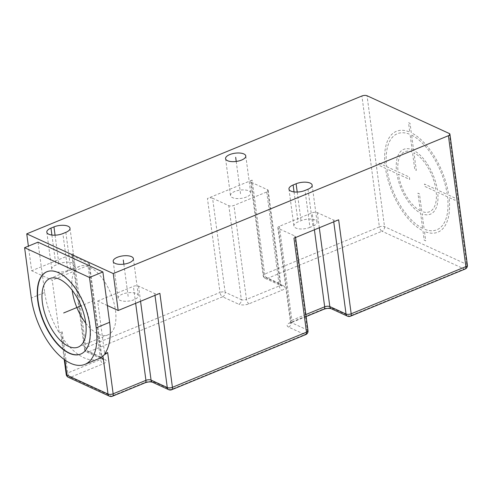 <?xml version="1.0" encoding="UTF-8"?>
<svg xmlns="http://www.w3.org/2000/svg" width="492" height="492" viewBox="0 0 492 492"><rect width="100%" height="100%" fill="white"/><g stroke="black" fill="none" stroke-linecap="round" stroke-linejoin="round"><path stroke-width="0.37" stroke-dasharray="2.46 1.84" d="M38.007 242.169L44.723 292.512A55.627 27.564 -112.4 0 0 59.255 332.936L52.22 280.2L31.672 270.766L28.382 246.129M59.255 332.936L62.232 331.713L60.916 334.64L61.82 336.94A55.627 27.564 -112.4 0 0 98.326 358.859M107.367 305.526L97.637 301.055L104.673 353.791M467.4 265.127A3.708 1.513 -7.6 0 0 466.705 264.388L384.516 226.652A3.708 1.513 -7.6 0 0 379.375 226.886A3.708 1.839 -112.4 0 0 381.989 231.234L267.285 278.417L283.509 285.864A3.708 2.841 -65.3 0 1 281.51 285.877A3.708 2.841 -65.3 0 1 280.077 283.73L263.86 276.283A3.708 2.841 114.7 0 0 265.293 278.429A3.708 2.841 114.7 0 0 267.285 278.417A3.708 1.839 67.6 0 1 264.678 274.069L252.138 180.084A3.708 1.513 -7.6 0 0 250.625 181.566A3.708 1.513 -7.6 0 0 251.32 182.304L267.537 189.752A3.708 1.513 172.4 0 1 268.238 190.484A3.708 1.513 172.4 0 1 266.726 191.972L233.952 205.447A3.708 1.513 172.4 0 1 228.811 205.681L212.587 198.233L225.127 292.217A3.708 1.513 -7.6 0 0 219.986 292.451A3.708 1.839 -112.4 0 0 222.599 296.799L88.529 351.946L104.753 359.394A3.708 2.841 -65.3 0 1 102.754 359.406A3.708 2.841 -65.3 0 1 101.327 357.26L85.104 349.812A3.708 2.841 114.7 0 0 86.537 351.958A3.708 2.841 114.7 0 0 88.529 351.946A3.708 1.839 67.6 0 1 85.922 347.592L73.382 253.614A3.708 1.513 -7.6 0 0 71.869 255.096A3.708 1.513 -7.6 0 0 72.564 255.828L88.788 263.275A3.708 1.513 172.4 0 1 89.483 264.013A3.708 1.513 172.4 0 1 87.97 265.495L52.22 280.2M252.138 180.084L207.446 198.467L219.986 292.451L85.922 347.592A3.708 1.513 -7.6 0 0 84.409 349.08A3.708 1.513 -7.6 0 0 85.104 349.812L72.564 255.828M212.587 198.233A3.708 1.513 -7.6 0 0 207.446 198.467M246.553 196.972A10.197 4.157 172.4 0 1 236.252 198.504A10.197 4.157 172.4 0 1 230.496 195.588A10.197 4.157 172.4 0 1 234.659 191.511A10.197 4.157 172.4 0 1 244.954 189.973A10.197 4.157 172.4 0 1 250.717 192.895A10.197 4.157 172.4 0 1 246.553 196.972M73.382 253.614L31.672 270.766M67.798 270.495A10.197 4.157 172.4 0 1 57.496 272.033A10.197 4.157 172.4 0 1 51.74 269.118A10.197 4.157 172.4 0 1 55.904 265.034L58.88 263.81A10.197 4.157 172.4 0 1 69.181 262.279A10.197 4.157 172.4 0 1 74.938 265.194A10.197 4.157 172.4 0 1 70.774 269.272L67.798 270.495L62.871 233.577M97.637 301.055L133.387 286.35A3.708 1.513 172.4 0 1 138.529 286.116L154.746 293.564A3.708 1.513 -7.6 0 0 159.888 293.33M134.168 299.677A10.197 4.157 172.4 0 1 123.873 301.209A10.197 4.157 172.4 0 1 118.111 298.293A10.197 4.157 172.4 0 1 122.274 294.216A10.197 4.157 172.4 0 1 132.576 292.678A10.197 4.157 172.4 0 1 138.332 295.6A10.197 4.157 172.4 0 1 134.168 299.677M293.958 238.19A3.708 1.513 -7.6 0 0 295.471 236.707A3.708 1.513 -7.6 0 0 294.776 235.969L278.552 228.522A3.708 1.513 172.4 0 1 277.857 227.784A3.708 1.513 172.4 0 1 279.37 226.302L312.143 212.821A3.708 1.513 172.4 0 1 317.285 212.593L333.502 220.041A3.708 1.513 -7.6 0 0 338.644 219.807M309.948 227.378A10.197 4.157 172.4 0 1 299.646 228.909A10.197 4.157 172.4 0 1 293.89 225.994A10.197 4.157 172.4 0 1 298.047 221.917L301.03 220.687A10.197 4.157 172.4 0 1 311.331 219.155A10.197 4.157 172.4 0 1 317.088 222.07A10.197 4.157 172.4 0 1 312.924 226.148L309.948 227.378L305.022 190.453M449.239 133.486L466.705 264.388A3.708 2.841 -65.3 0 1 464.171 268.97A3.708 1.839 -112.4 0 0 465.137 269.044M350.433 316.227A3.708 1.839 67.6 0 1 349.468 316.153L333.25 308.705A7.417 3.026 172.4 0 0 322.967 309.167L290.194 322.647A7.417 3.026 172.4 0 0 288.564 327.088L304.782 334.535A3.708 1.839 -112.4 0 0 305.747 334.609M171.677 389.75A3.708 1.839 67.6 0 1 170.718 389.676L154.494 382.229A7.417 3.026 172.4 0 0 144.211 382.696L111.438 396.177A3.708 2.841 -65.3 0 1 109.445 396.189M308.01 330.686A3.708 1.513 -7.6 0 0 307.315 329.954A3.708 2.841 -65.3 0 1 304.782 334.535L170.718 389.676A3.708 2.841 -65.3 0 1 168.719 389.695M112.404 396.251A3.708 1.839 67.6 0 1 111.438 396.177L70.35 377.309L103.117 363.828A7.417 3.026 172.4 0 0 104.753 359.394M68.351 377.321A3.708 2.841 114.7 0 0 70.35 377.309A3.708 1.839 67.6 0 1 67.736 372.961A3.708 1.513 -7.6 0 0 66.223 374.443M80.836 354.019A44.501 22.048 -112.4 0 0 80.983 353.963A44.501 22.048 -112.4 0 0 87.939 314.622A44.501 22.048 -112.4 0 0 58.683 272.525A44.501 22.048 -112.4 0 0 47.127 271.645A44.501 22.048 -112.4 0 0 46.98 271.707M85.743 323.183A37.084 18.376 -112.4 0 0 107.957 334.849A37.084 18.376 -112.4 0 0 115.479 310.477A37.084 18.376 -112.4 0 0 79.741 266.252A37.084 18.376 -112.4 0 0 72.164 290.169M123.849 264.149L128.221 296.947M236.228 161.444L240.606 194.242M93.849 300.55L81.051 305.815M379.098 163.196L385.162 165.982A54.52 27.011 67.6 0 1 409.781 132.084L408.52 122.668L410.039 123.363L411.294 132.779A54.52 27.011 67.6 0 1 448.729 195.17L454.793 197.95L455.106 200.299L449.042 197.52A54.52 27.011 67.6 0 1 424.455 231.431L425.709 240.84L424.196 240.145L422.942 230.736A54.52 27.011 67.6 0 1 385.476 168.332L379.412 165.546L379.098 163.196M422.628 228.386A51.918 25.725 67.6 0 1 386.989 169.027L396.835 173.547A35.049 17.361 67.6 0 0 420.592 213.104L422.628 228.386M420.279 210.754A32.454 16.076 67.6 0 1 398.348 174.242L409.707 179.457L409.393 177.108L398.034 171.892A32.454 16.076 67.6 0 1 412.444 152.059L414.793 169.685L416.312 170.38L413.957 152.76A32.454 16.076 67.6 0 1 435.857 189.254L424.498 184.045L424.811 186.394L436.17 191.603A32.454 16.076 67.6 0 1 421.792 211.449L419.436 193.83L417.923 193.135L420.279 210.754M447.529 196.825L437.683 192.304A35.049 17.361 67.6 0 1 422.105 213.799L424.141 229.081A51.918 25.725 67.6 0 0 447.529 196.825M411.607 135.128A51.918 25.725 67.6 0 1 447.216 194.475L437.37 189.949A35.049 17.361 67.6 0 0 413.643 150.404L411.607 135.128M386.675 166.677L396.521 171.198A35.049 17.361 67.6 0 1 412.13 149.709L410.094 134.433A51.918 25.725 67.6 0 0 386.675 166.677M61.82 336.94L64.901 360.033M62.232 331.713L67.736 372.961L100.509 359.48L87.97 265.495M88.788 263.275L101.327 357.26A3.708 1.513 172.4 0 1 102.022 357.998A3.708 1.513 172.4 0 1 100.509 359.48A3.708 1.839 -112.4 0 0 103.117 363.828M294.05 191.917L298.047 221.917M297.211 192.046L301.03 220.687M307.998 189.229L312.924 226.148M51.9 235.041L55.904 265.034M55.061 235.17L58.88 263.81M65.848 232.353L70.774 269.272M347.475 316.165A3.708 2.841 -65.3 0 0 349.468 316.153L464.171 268.97L381.989 231.234A3.708 2.841 114.7 0 0 384.516 226.652L367.05 95.749M251.32 182.304L263.86 276.283A3.708 1.513 -7.6 0 1 263.165 275.551A3.708 1.513 -7.6 0 1 264.678 274.069L379.375 226.886L361.909 95.983M222.599 296.799A3.708 2.841 114.7 0 0 225.127 292.217L241.351 299.665A3.708 2.841 -65.3 0 1 238.817 304.247L222.599 296.799M283.509 285.864A7.417 3.026 172.4 0 1 281.873 290.298L249.1 303.779A7.417 3.026 172.4 0 1 238.817 304.247M249.1 303.779A3.708 1.839 67.6 0 1 246.492 299.431A3.708 1.513 172.4 0 1 241.351 299.665L228.811 205.681M267.537 189.752L280.077 283.73A3.708 1.513 172.4 0 1 280.778 284.468A3.708 1.513 172.4 0 1 279.265 285.95L246.492 299.431L233.952 205.447M266.726 191.972L279.265 285.95A3.708 1.839 -112.4 0 0 281.873 290.298M154.746 293.564L154.986 295.348M288.564 327.088A3.708 2.841 114.7 0 0 291.092 322.506L307.315 329.954L294.776 235.969M277.857 227.784L290.397 321.768A3.708 1.513 172.4 0 1 291.91 320.286A3.708 1.839 67.6 0 1 291.159 322.721L290.022 323.355L290.397 321.768A3.708 1.513 172.4 0 0 291.092 322.506L278.552 228.522M305.858 314.548L291.91 320.286L279.37 226.302M314.4 229.776L312.143 212.821M319.308 227.759L317.285 212.593M333.502 220.041L333.742 221.824M331.257 308.718A3.708 2.841 114.7 0 0 333.25 308.705M322.967 309.167A3.708 1.839 -112.4 0 0 323.927 309.24M306.129 316.565L291.159 322.721A3.708 1.839 67.6 0 1 290.194 322.647M152.502 382.247A3.708 2.841 114.7 0 0 154.494 382.229M140.552 301.288L138.529 286.116M135.651 303.306L133.387 286.35M144.211 382.696A3.708 1.839 -112.4 0 0 145.177 382.77M44.723 292.512L31.316 298.029M71.869 255.096L84.409 349.08A3.708 3.708 0 0 0 86.537 351.958L102.803 359.424L102.022 357.998L89.483 264.013M113.185 261.375L118.111 298.293M133.406 258.675L138.332 295.6M225.57 158.67L230.496 195.588M245.791 155.97L250.717 192.895M288.964 189.069L293.89 225.994M312.162 185.152L317.088 222.07M46.814 232.193L51.74 269.118M70.012 228.27L74.938 265.194M268.238 190.484L280.778 284.468L281.559 285.901L265.293 278.429A3.708 3.708 0 0 1 263.165 275.551L250.625 181.566M295.581 237.519L295.471 236.707M60.916 334.64L64.237 359.56M79.741 266.252L49.95 278.503M107.957 334.849L78.166 347.1"/><path stroke-width="0.74" d="M84.919 364.375L98.326 358.859A55.627 27.564 -112.4 0 0 102.908 355.808L107.65 352.567L104.673 353.791A55.627 27.564 -112.4 0 0 109.605 322.309L102.89 271.959L38.007 242.169L24.6 247.685L31.316 298.029A55.627 27.564 -112.4 0 0 84.919 364.375A55.627 27.564 -112.4 0 0 96.198 327.82L89.483 277.476L24.6 247.685M28.382 246.129L26.746 233.848L113.252 273.57L118.178 310.489L159.888 293.33L172.428 387.315A3.708 1.839 67.6 0 1 171.677 389.75A3.708 3.708 0 0 1 168.719 389.695A3.708 2.841 -65.3 0 1 167.286 387.548A3.708 1.513 -7.6 0 0 172.428 387.315L306.498 332.168L293.958 238.19L338.644 219.807L351.183 313.791A3.708 1.839 67.6 0 1 350.433 316.227L465.137 269.044A3.708 1.839 -112.4 0 0 465.887 266.609A3.708 1.513 -7.6 0 0 467.4 265.127L449.934 134.224A3.708 1.513 -7.6 0 0 449.239 133.486L367.05 95.749A3.708 1.513 -7.6 0 0 361.909 95.983L26.746 233.848M107.367 305.526L118.178 310.489M102.89 271.959L89.483 277.476M129.242 262.753A10.197 4.157 172.4 0 1 118.947 264.29A10.197 4.157 172.4 0 1 113.185 261.375A10.197 4.157 172.4 0 1 117.348 257.291A10.197 4.157 172.4 0 1 127.649 255.76A10.197 4.157 172.4 0 1 133.406 258.675A10.197 4.157 172.4 0 1 129.242 262.753M113.252 273.57L448.421 135.706A3.708 1.513 -7.6 0 0 449.934 134.224M241.627 160.048A10.197 4.157 172.4 0 1 231.326 161.585A10.197 4.157 172.4 0 1 225.57 158.67A10.197 4.157 172.4 0 1 229.733 154.586A10.197 4.157 172.4 0 1 240.028 153.055A10.197 4.157 172.4 0 1 245.791 155.97A10.197 4.157 172.4 0 1 241.627 160.048M305.022 190.453A10.197 4.157 172.4 0 1 294.72 191.991A10.197 4.157 172.4 0 1 288.964 189.069A10.197 4.157 172.4 0 1 293.121 184.992L296.104 183.768A10.197 4.157 172.4 0 1 306.399 182.231A10.197 4.157 172.4 0 1 312.162 185.152A10.197 4.157 172.4 0 1 307.998 189.229L305.022 190.453M62.871 233.577A10.197 4.157 172.4 0 1 52.57 235.114A10.197 4.157 172.4 0 1 46.814 232.193A10.197 4.157 172.4 0 1 50.977 228.116L53.954 226.892A10.197 4.157 172.4 0 1 64.255 225.354A10.197 4.157 172.4 0 1 70.012 228.27A10.197 4.157 172.4 0 1 65.848 232.353L62.871 233.577M171.677 389.75L305.747 334.609A3.708 1.839 -112.4 0 0 306.498 332.168A3.708 1.513 -7.6 0 0 308.01 330.686L295.581 237.519M333.742 221.824L346.042 314.019A3.708 1.513 -7.6 0 0 351.183 313.791L465.887 266.609L448.421 135.706M135.651 303.306L145.927 380.334L113.154 393.809A3.708 1.839 67.6 0 1 112.404 396.251L145.177 382.77A3.708 1.839 -112.4 0 0 145.927 380.334A3.708 1.513 172.4 0 1 151.069 380.101A3.708 2.841 114.7 0 0 152.502 382.247C150.343 381.638 147.901 381.81 145.177 382.77M64.237 359.56L66.223 374.443A3.708 1.513 -7.6 0 0 66.918 375.175A3.708 2.841 114.7 0 0 68.351 377.321L109.445 396.189A3.708 2.841 -65.3 0 1 108.012 394.043L102.908 355.808M58.382 272.648A44.501 22.048 -112.4 0 0 46.832 271.768A44.501 22.048 -112.4 0 0 39.877 311.11A44.501 22.048 -112.4 0 0 69.132 353.201A44.501 22.048 -112.4 0 0 80.688 354.086A44.501 22.048 -112.4 0 0 87.644 314.745A44.501 22.048 -112.4 0 0 58.382 272.648M46.98 271.707A44.501 22.048 -112.4 0 0 40.215 311.141A44.501 22.048 -112.4 0 0 69.434 353.084A44.501 22.048 -112.4 0 0 80.836 354.019M85.682 322.734A37.084 18.376 -112.4 0 0 49.95 278.503A37.084 18.376 -112.4 0 0 42.429 302.875A37.084 18.376 -112.4 0 0 78.166 347.1A37.084 18.376 -112.4 0 0 85.682 322.734M72.164 290.169A37.084 18.376 -112.4 0 0 72.219 290.618A37.084 18.376 -112.4 0 0 85.743 323.183M123.295 260.022L123.849 264.149M235.68 157.317L236.228 161.444M75.676 308.023L63.665 312.961M81.051 305.815L64.058 312.801M64.901 360.033L66.918 375.175L108.012 394.043A3.708 1.513 -7.6 0 0 113.154 393.809L107.65 352.567M109.605 322.309L96.198 327.82M293.121 184.992L294.05 191.917M296.104 183.768L297.211 192.046M50.977 228.116L51.9 235.041M53.954 226.892L55.061 235.17M154.986 295.348L167.286 387.548L151.069 380.101L140.552 301.288M305.858 314.548L324.683 306.805A3.708 1.513 172.4 0 1 329.824 306.571A3.708 2.841 114.7 0 0 331.257 308.718C329.099 308.109 326.657 308.287 323.927 309.24A3.708 1.839 -112.4 0 0 324.683 306.805L314.4 229.776M350.433 316.227A3.708 3.708 0 0 1 347.475 316.165A3.708 2.841 -65.3 0 1 346.042 314.019L329.824 306.571L319.308 227.759M465.137 269.044A3.708 3.708 0 0 0 467.4 265.127M305.747 334.609A3.708 3.708 0 0 0 308.01 330.686M347.475 316.165L331.257 308.718M323.927 309.24L306.129 316.565M168.719 389.695L152.502 382.247M109.445 396.189A3.708 3.708 0 0 0 112.404 396.251M66.223 374.443A3.708 3.708 0 0 0 68.351 377.321"/></g></svg>
